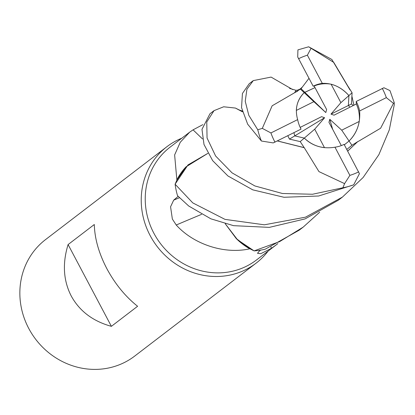 <?xml version="1.0" encoding="UTF-8"?>
<svg xmlns="http://www.w3.org/2000/svg" width="415" height="415" viewBox="0 0 415 415"><rect width="100%" height="100%" fill="white"/><g stroke="black" fill="none" stroke-linecap="round" stroke-linejoin="round"><path stroke-width="0.62" d="M319.675 212.221L303.168 227.14L279.705 241.572L254.099 250.888L237.479 239.709L225.257 223.737L237.473 239.704L254.016 250.852L249.944 248.808A71.053 66.291 52.6 0 0 249.949 248.808M207.889 153.343L188.011 164.911L175.135 184.136L188.005 164.916L207.889 153.343L186.07 166.814A58.354 54.443 52.6 0 0 176.863 179.939L174.632 154.935L180.26 142.272L189.66 132.178L170.129 147.128A71.053 66.291 52.6 0 0 153.856 233.209A71.053 66.291 52.6 0 0 256.496 259.972L276.032 245.021L271.042 248.575L260.719 253.705L257.502 253.311L258.861 251.557L260.651 250.121M277.827 243.61L276.032 245.021M249.768 248.808A71.053 66.291 52.6 0 0 249.944 248.808L236.239 238.532A58.354 54.443 52.6 0 0 249.768 248.808C224.582 254.504 193.763 244.471 176.235 225.013L172.36 219.053L170.57 206.779L173.678 200.144L178.118 196.362M181.806 138.19A73.346 68.428 52.6 0 0 166.934 146.682A73.346 68.428 52.6 0 0 150.137 235.544A73.346 68.428 52.6 0 0 256.091 263.172A73.346 68.428 52.6 0 0 268.178 251.034M349.518 106.66L348.393 105.493L349.518 106.66M359.25 121.434C357.813 129.293 354.41 135.819 349.041 141.017L341.727 130.18L359.25 121.434A33.003 30.793 52.6 0 0 356.324 103.999L334.034 115.178L330.988 114.12L340.886 102.666L348.916 95.564L348.393 105.493L348.916 95.564C341.12 87.026 332.249 82.964 322.299 83.374A33.003 30.793 52.6 0 0 313.169 86.201L314.145 86.014M346.795 149.441L351.93 145.292L349.046 141.017L344.341 144.83L349.046 141.017C356.983 133.033 360.511 123.011 359.623 110.961L386.344 97.629L393.456 103.361L394.25 102.707L394.245 104.803L389.286 129.926L378.879 154.66L363.13 177.49L342.422 197.094L305.497 217.169L264.35 224.811L225.008 219.379L192.793 202.904L175.104 184.219L176.873 180.115A71.053 66.291 52.6 0 0 176.873 180.12A71.053 66.291 52.6 0 1 176.863 179.939M300.216 141.614L314.705 129.19L324.483 147.662C316.552 146.734 309.823 143.549 304.314 138.102L294.749 135.892L293.939 132.681L294.749 135.892L289.452 139.113L300.216 141.614L304.174 147.621L277.459 140.944M166.934 146.682L45.551 239.59A73.346 68.428 52.6 0 0 28.754 328.447A73.346 68.428 52.6 0 0 134.704 356.075L256.091 263.172M68.096 244.57L94.304 224.51C94.682 238.62 98.869 253.337 106.857 268.671C115.064 283.927 125.309 296.46 137.593 306.275L111.386 326.335C92.919 321.246 79.53 311.12 71.214 295.952C63.334 280.535 62.297 263.411 68.096 244.57L111.386 326.335M271.114 246.78A1241.696 729.202 -127.2 0 0 271.042 248.575M242.407 111.718A58.354 54.443 52.6 0 0 239.761 110.146L242.22 111.007M239.761 110.146A71.053 66.291 52.6 0 0 239.585 110.151L235.513 108.108L239.585 110.151M202.52 138.947A1241.696 134.891 52.8 0 1 193.068 129.838L202.847 124.645M189.66 132.178L193.068 129.838M186.07 166.814L176.873 180.115M201.591 214.342A1241.696 295.439 -31.8 0 0 176.235 225.013M225.21 223.727L236.239 238.532M330.988 114.12L351.479 103.963L352.081 92.763L348.247 86.668M304.304 92.343L304.185 92.649L313.865 101.68L296.341 110.421C296.616 103.454 299.231 97.53 304.19 92.649L314.99 87.607L304.812 92.301L301.088 88.706L294.738 92.612L297.628 91.165M340.886 102.666L331.108 84.198A33.003 30.793 52.6 0 0 314.139 86.014L326.636 109.513L325.801 112.553L304.812 92.301M331.108 84.198C337.877 86.014 343.817 89.801 348.916 95.564L352.081 92.763M341.317 145.587L328.955 122.342L329.79 119.307L332.659 129.309M329.79 119.307L341.727 130.18M300.19 127.395L321.558 116.682L324.608 117.736L294.749 135.892L304.314 138.102C312.765 146.137 322.984 149.172 334.972 147.201L349.881 175.369L344.585 183.627L342.883 187.762L312.511 194.251L282.428 193.494L254.883 185.951L232.047 172.858L215.634 156.024L207.059 138.024L206.763 121.984L214.01 110.655L223.68 106.78L235.43 108.066L242.433 111.822M324.608 117.736L314.705 129.19M325.801 112.553L313.865 101.68M300.367 89.09L304.185 92.649C296.901 100.134 294.723 109.119 297.648 119.613A33.003 30.793 52.6 0 0 301.015 129.065A33.003 30.793 52.6 0 0 301.046 129.117L273.226 142.91L261.414 141.022L247.677 124.199L241.535 107.641L242.433 93.474L249.233 83.695L253.269 80.609L271.088 77.086L292.705 89.593M359.623 110.961A33.003 30.793 52.6 0 0 356.252 101.509A33.003 30.793 52.6 0 0 356.226 101.457L356.324 103.999M254.099 250.888A73.346 68.428 52.6 0 0 265.247 249.182L299.127 230.232L303.168 227.14M214.01 110.655L209.974 113.746L201.981 129.34L204.004 144.493L212.677 160.672L227.954 175.981L252.782 189.852L283.995 197.275L318.642 196.005L353.699 184.815L359.432 173.667L344.097 144.373A33.003 30.793 52.6 0 1 334.972 147.201M175.104 184.219A73.346 68.428 52.6 0 0 177.532 195.709L188.721 206.016L210.882 218.824L233.557 225.667L269.335 227.379L305.124 218.892L338.386 200.186L342.422 197.094M297.648 119.613L270.922 132.945L262.301 128.37L257.782 129.786L248.808 115.323L245.234 101.286L246.92 89.225L253.269 80.609M394.25 102.707L389.965 90.6L383.927 87.752L356.226 101.457M294.769 92.638L272.136 105.804L262.301 128.375M294.671 92.555L296.134 90.325M298.328 49.774L297.923 49.873L297.716 56.995L313.169 86.201M308.978 78.316L301.088 88.706M351.93 145.292L357.683 141.676L347.666 151.081M357.663 141.645L347.703 151.143M357.735 141.738L380.612 128.235L393.456 103.361M353.227 105.555L351.479 103.963M348.211 86.704L333.774 62.416L308.656 46.796L331.855 59.47L350.037 89.988M352.003 96.571L353.896 105.218M287.823 135.752L289.452 139.113M304.195 147.6L318.969 171.618L344.585 183.627M304.112 147.678L277.402 140.976M322.299 83.374L307.385 55.205L311.172 48.104M179.405 197.742A1235.927 294.064 -31.8 0 0 173.678 200.144M342.883 187.762A73.346 68.428 52.6 0 0 353.699 184.815M270.922 132.945A64.18 59.874 52.6 0 0 274.932 142.075A64.18 59.874 52.6 0 0 274.989 142.184M257.782 129.786A73.346 68.428 52.6 0 0 261.414 141.022M386.344 97.629A64.18 59.874 52.6 0 0 382.339 88.499A64.18 59.874 52.6 0 0 382.282 88.39M349.881 175.369A64.18 59.874 52.6 0 0 358.705 171.841M307.385 55.205A64.18 59.874 52.6 0 0 298.567 58.733M295.937 90.283L289.571 88.395M302.162 87.217L300.102 89.033L297.804 90.065L295.734 90.325M297.923 49.873L308.656 46.796"/></g></svg>

